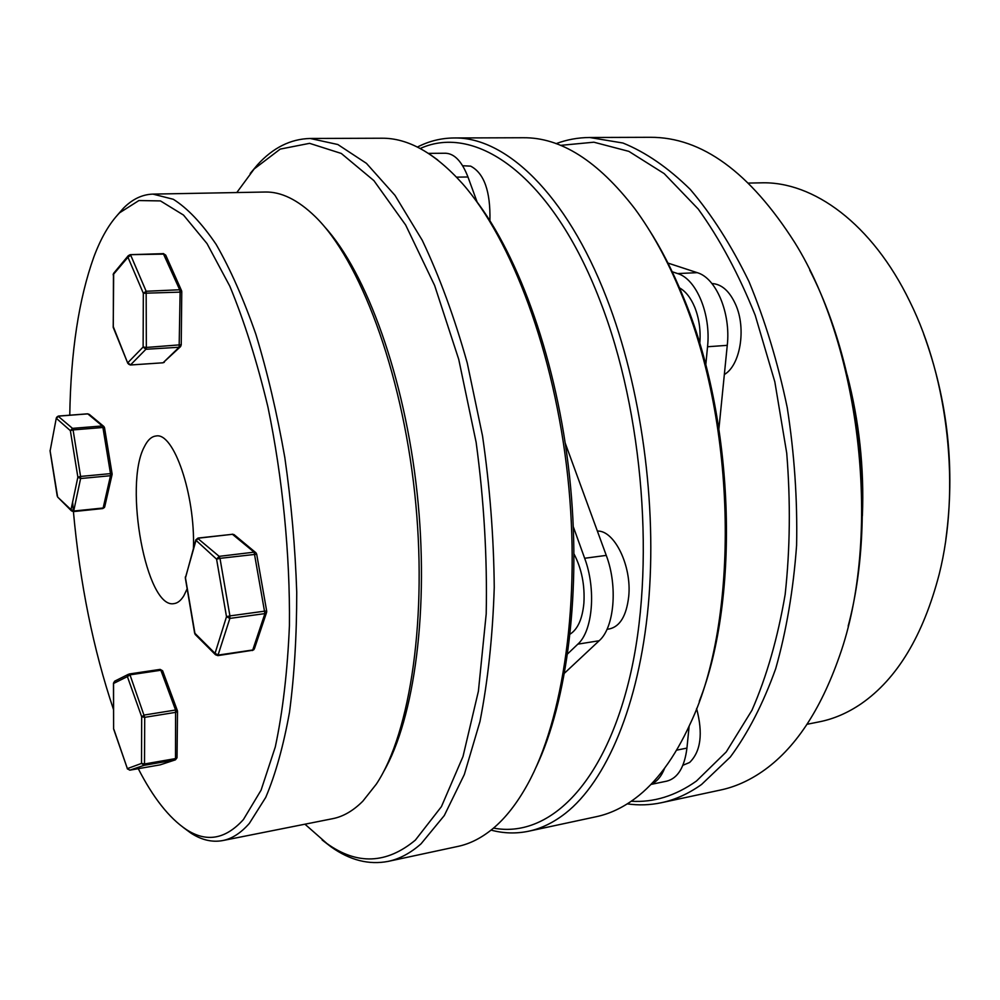 <?xml version="1.0" encoding="UTF-8"?>
<svg xmlns="http://www.w3.org/2000/svg" width="1000" height="1000" viewBox="0 0 1000 1000"><rect width="100%" height="100%" fill="white"/><g stroke="black" fill="none" stroke-linecap="round" stroke-linejoin="round"><path stroke-width="1.5" d="M807.062 724.275L819.275 721.838C833.787 718.975 847.825 712.9 861.388 703.625C897.237 678.688 923.175 635.562 939.2 574.237C960.512 489.6 948.65 379.613 909.775 301.462C872.125 223.65 813.138 181.112 761.112 182.838L748.662 183.075M661.413 802.712L720.638 790C734.862 786.975 748.713 780.85 762.163 771.625C794.5 749.4 820.238 711.012 839.362 656.438C881.888 537.612 861.587 349.475 794.688 242.45C749.775 172.075 701.612 137.025 650.212 137.3L589.637 137.5L622.95 143.025C645.725 152.25 668.162 167.712 690.25 189.4C711.737 214.613 731.3 245.312 748.95 281.5C765.05 320.35 777.812 362.375 787.225 407.562C794.388 453.688 797.525 499.6 796.6 545.325C793.35 589.913 786.375 631.038 775.688 668.725C763.138 703.662 748.025 733.088 730.325 757.025L701.587 784.45C688.575 793.7 675.188 799.788 661.413 802.712C650.037 805.113 638.663 805.487 627.288 803.863M631.263 801.237C653.65 802.65 675.375 795.925 696.438 781.05L726.225 751.95L751.95 710.275C766.663 676.612 777.725 638.025 785.15 594.525C790.113 548.962 790.638 501.838 786.725 453.137L774.825 381.825L755.2 315.238C738.725 274.25 719.712 238.825 698.188 208.988L664.188 173.612L628.875 151.375L593.862 142.2L560.487 145.375M923.662 333.988C947.95 400.675 955.337 469.175 945.837 539.5M809.737 270.163C860.75 369.025 876.9 518.688 848.15 626.163M556.062 143.663C566.825 139.637 578.013 137.587 589.637 137.5M847.175 374.925C859.212 421.138 864.275 468.1 862.387 515.825M181.075 344.75L146.337 347.45L145.912 349.275L143.125 347.038L127.812 362.725L130.538 364.9L145.912 349.275L179.137 347.25L163.062 362.788L180.362 346.788M181.612 291.525L180.113 292.125L179.7 289.75L146.163 291.262L146.337 347.45L143.125 347.038L143.325 293.263L180.113 292.125L179.137 347.25L181.225 344.975M181.112 345.125L180.6 346.55M113.675 273.25L113.212 327.4L127.825 363.35L113.188 326.438M181.5 290.55L165.725 255.138L163.85 254.112L130.188 254.675L128.262 255.7L127.95 257.25L143.325 293.263L146.163 291.262L130.738 255.275L127.95 257.25L113.1 274.762M113.287 327.587L113.45 273.525L128.262 255.7L130.188 254.675L163.012 253.663M194.65 633.212L185.338 578.05L195.837 540.938L198.337 538.188L232.613 534.275L234.363 534.862L255.637 552.525M266.688 611.075L256.688 554.212L219.988 558.35L219.163 556.35L216.588 559.175L226.5 616.7L229.913 615.9L219.988 558.35L216.588 559.175L195.738 540.087L185.375 578.288M195.35 634.637L194.638 633.025L215.037 653.375L215.5 654.75L217.875 655.625L229.862 618.413L264.913 613.6L252.75 649.987L218.325 655.062L215.037 653.375L226.5 616.7L229.862 618.413L229.913 615.9L264.975 611.112L266.7 611.1L266.637 612.263L264.913 613.6L254.125 552.163L255.912 552.75L256.525 554.1M251.863 650.387L217.875 655.625L215.5 654.75L195.1 634.375L185.312 576.962M114.85 681.075L113.562 683.462L127.387 676.6L141.688 716.787L144.713 717.337L175.963 712.3L177.362 711.05M177.338 710.5L162.662 670.888L160.162 669.388L129.3 673.975L129.987 674.85L127.387 676.6L128.475 674.262L114.65 681.175L113.462 683.225L113.6 728.938L127.263 768.3L129.812 770.163L144.113 765.325L141.512 763.413L144.512 763.975L144.713 717.337L129.987 674.85L160.863 670.25L175.575 710.013L144.338 715.025L141.688 716.787L141.512 763.413L127.25 768.662L129.787 770.175L160.188 764.85L129.75 770.175M113.55 682.938L113.612 727.987M177.425 710.75L175.575 710.013L175.5 758.587L144.512 763.975L144.113 765.325L175.087 759.925L177.037 757.562L177.5 711.425M177.037 757.663L175.438 759.837L160.188 764.85L175.438 759.837L176.912 757.938M104.425 427.6L102.325 425.95L72.5 428.363L73.075 429.913L70.362 430.65L77.862 477.15L80.575 476.438L73.075 429.913L102.925 427.488L110.487 473.625L112.1 473.812L112.088 474.538L112.1 473.812M58.137 416.2L72.5 428.363L70.362 430.65L56.4 418.375L58.487 416.138L87.8 413.875L102.325 425.95L102.925 427.488L104.45 427.875M112.088 474.538L110.5 475.712L110.487 473.625L80.575 476.438L80.6 478.537L77.862 477.15L71.013 509.663L71.438 510.838L73.7 511.025L80.6 478.537L110.5 475.712L103.15 508L73.7 511.025L71.013 509.663L57.862 497.275M103.637 426.3L89.325 414.412L87.463 413.9M57.225 496.1L50.125 451.312M69.763 415.188C70.8 351.662 78.838 298.9 93.875 256.887C101.025 237.763 109.6 223.062 119.6 212.8L138.9 200.55L160.463 200.912L183.512 215.075L207.037 243.612L229.838 286.225C244.3 321.188 257 361.438 267.925 406.987C282.6 477.837 290.138 554.637 289.425 625.612C287.488 671.275 282.775 711.725 275.287 746.975L261.075 790.175L243.412 819.562C225.4 839.412 206.312 842.7 186.137 829.425C169.088 817.925 153.138 797.688 138.275 768.688M183.287 827.475L190.837 833.062C201.525 840.013 212.138 842.513 222.675 840.575C232.013 838.75 240.912 833.025 249.363 823.375L265.712 797.438C275.462 774.525 283.387 746.137 289.488 712.288C294.325 675.688 296.75 635.638 296.737 592.15C295.238 547.513 291.275 502.65 284.825 457.562C277.062 413.363 267.413 372.275 255.875 334.3C243.525 298.925 230.263 268.95 216.1 244.338C201.737 223.2 187.463 208.188 173.287 199.275L152.912 194.112C142.213 194.45 132.375 199.163 123.413 208.238L117.238 215.3M383.462 771.925C414.513 718.475 429.55 608.088 417.075 492.6C404.625 377.113 366.388 272.462 324.663 226.875M152.912 194.112L265.075 192.025C281.15 191.625 297.838 199.788 315.125 216.513C359.487 259.525 401.425 369.65 414.688 492.863C428.013 616.062 410.525 732.6 376.362 784.087L362.837 801.175C353.237 810.788 343.188 816.625 332.688 818.675L222.675 840.575M236.8 192.55L254.2 168.925L280.225 149.1L309.587 143.338L341.287 153.45L373.9 180.625L405.675 225.037L434.65 285.525L458.738 359.375L476.138 442.362C484 500.588 487.35 557.775 486.2 613.925L478.4 691.213L463.013 756.475L441.425 806.637L415.35 840.125C386.538 864 357.088 865.15 326.987 843.575L304.95 824.2M322.125 839.975L331.138 846.925C349.938 860.275 368.95 865.088 388.2 861.375C399.513 858.988 410.475 853.138 421.05 843.812L444.288 815.562L464.312 774.55L479.963 721.562C487.938 680.837 492.713 636.1 494.25 587.35C493.775 537.212 489.862 486.737 482.525 435.9L467.25 363C454.35 317.075 439.338 276.15 422.225 240.238L395 195.362L366.438 163.35L337.812 144.512L310.2 138.475C290.6 138.95 273.05 147.713 257.525 164.762L250.212 173.475M536.025 767.3C567.487 701.388 581.75 590.062 569.513 476.15C557.163 362.25 519.487 256.537 474.688 198.85M310.2 138.475L381.613 138.225C407.938 137.875 434.888 153.025 462.488 183.663C511.613 239.4 554.362 352.625 567.737 476.35C581.062 600.062 563.45 719.8 527.35 784.737C516.875 803.6 505.4 818.225 492.925 828.6C481.662 837.913 470.037 843.838 458.025 846.388L388.2 861.375M193.438 548.225C195.275 494.475 173.675 431.95 156.037 436C151.512 436.475 147.613 440.075 144.338 446.788C123.45 485.05 146.512 609.862 174.125 603.587C177.738 603.1 181 600.45 183.9 595.638L187.05 589.012M113.488 709.463C93.325 649.525 79.963 583.562 73.412 511.587M73.4 511.475L72.613 502.1M493.525 828.1C547.425 838.325 603.725 786.65 629.688 677.537C655.662 568.8 643.713 412.55 600.087 300.875C551.962 175.338 475.675 123.138 420.188 148.512M417.375 147.075C428.9 141.125 441.075 138.1 453.875 137.975C505.062 136.65 566.125 193.137 606.538 297.85C641.237 386.987 657.438 505.138 648.288 605.375C638.975 705.65 606.175 781.275 565.525 813.238C553.612 822.537 541.337 828.538 528.675 831.213C516.138 833.825 503.6 833.462 491.075 830.113M648.25 228.5C661.05 248.312 672.65 270.938 683.05 296.363C734.5 418.188 740.575 596.912 699.275 701.312M528.675 831.213L596.413 816.675C609.663 813.863 622.525 807.812 635.013 798.538C656.275 782.7 674.7 757.738 690.288 723.625C739.488 620.763 737.087 425.262 681.325 293.85C667.65 260.55 652.113 232.138 634.725 208.612C597.925 160.925 560.737 137.3 523.162 137.738L453.875 137.975M489.913 220.637C490.588 191.425 484.162 173.263 470.65 166.137L462.65 165.738M607.025 629.288L609.562 628.888C620.087 626.425 626.462 615.662 628.7 596.625C631.975 566.1 614.362 530.087 597.375 531.087M574.05 554.012C581.675 568.787 584.95 585.188 583.888 603.237C582.375 618.875 577.8 629.15 570.188 634.075M679.5 287.863C685.713 291.375 690.788 297.825 694.725 307.213C699.2 318.525 700.875 330.712 699.762 343.775M724.338 374.513C740.212 365.562 746.462 328.862 735.763 304.825C729.638 291.163 721.7 284.062 711.938 283.538M682.887 765.275L689.613 762.487C700.85 751.462 703.162 733.462 696.587 708.5M651.175 784.137C656.925 781.75 661.438 776.413 664.675 768.125M705.763 365.05L707.537 346.75C711.137 314.337 696.35 278.925 677.65 273.575L672.212 271.762M718.938 428.537L727.262 345.337C730.95 313.137 716.1 277.962 697.225 272.663L667.95 263.075M650.863 784.45L666.875 781.125C677.85 778.188 684.538 767.175 686.938 748.1L689.137 726.162M477.125 202.062L467.962 176.988C461.962 161.513 454.475 153.588 445.487 153.238L428.438 153.375M564.612 673.062L599.175 640.738C614.312 627.688 617.987 586.125 606.263 555.388L565.25 443.188M567.712 653.8L577.837 644.15C592.762 631.062 596.3 589.25 584.663 558.275L573.35 526.875M437.775 160L429.7 154.188M181.625 290.863L179.7 289.75L163.275 253.525L165.725 255.138M163.062 362.788L130.35 365L163.062 362.788M130.087 364.875L128.562 364.137M162.65 362.812L164.288 362.312M234.112 534.65L232.275 534.163L254.125 552.163L219.163 556.35L197.675 538.35M195.812 539.837L198.025 538.062L231.975 534.35M253.975 649.587L252.275 650.562L254.45 648.65L266.55 612.513M162.613 670.775L160.162 669.388L129.375 673.975M113.875 729.325L127.513 769.038M102.575 508.462L104.712 506.812L112.05 474.7M50.087 451.075L56.337 417.875L50.087 451.075M56.812 417.1L58.312 416.075L87.625 413.812L89.325 414.412M50.05 450.412L57.638 497.05L71.438 510.838L73.362 511.6L102.788 508.562L104.488 507.438M676.612 750.163L686.938 748.1M707.537 346.75L727.262 345.337M677.65 273.575L697.225 272.663M599.175 640.738L577.837 644.15M606.263 555.388L584.663 558.275M467.962 176.988L456.562 177.15M181.225 344.925L181.762 291.725M181.762 291.675L181.688 291.05M266.637 612.263L266.7 611.1M256.688 554.175L255.912 552.75M112.088 473.775L104.525 427.738M104.525 427.7L103.875 426.5M119.6 212.8L123.413 208.238M254.2 168.925L257.525 164.762M326.987 843.575L331.138 846.925M186.137 829.425L190.837 833.062"/></g></svg>
